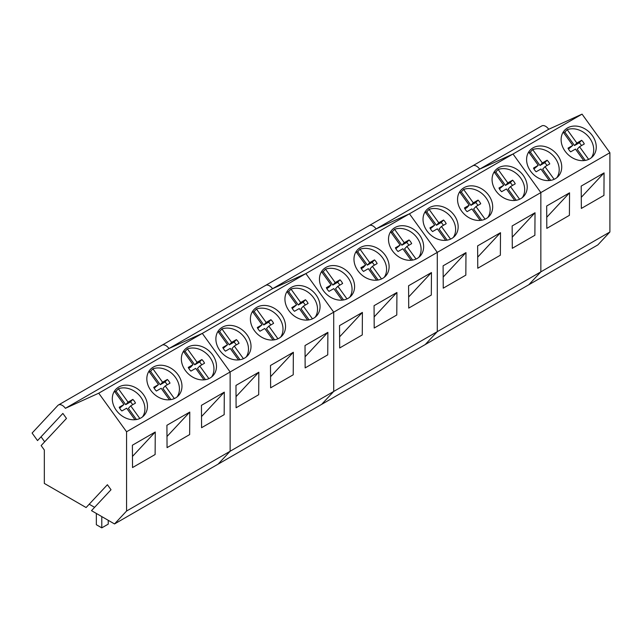 <?xml version="1.0" encoding="UTF-8"?>
<svg xmlns="http://www.w3.org/2000/svg" width="642" height="642" viewBox="0 0 642 642"><rect width="100%" height="100%" fill="white"/><g stroke="black" fill="none" stroke-linecap="round" stroke-linejoin="round"><path stroke-width="0.96" d="M101.789 516.593L101.789 527.86L108.241 524.129L108.241 520.317M101.789 527.86L96.348 524.723L96.348 513.456M581.5 145.598A9.895 7.953 43 0 0 579.293 142.805L581.628 140.293L576.853 143.038L567.183 129.636C572.191 127.983 577.375 128.697 582.743 131.787A19.22 15.456 -137 0 1 591.37 157.731M563.596 132.661A19.22 15.456 -137 0 1 564.848 132.14L567.183 129.636M581.628 140.293A9.895 7.953 -137 0 1 584.292 143.977L579.533 146.745L588.65 159.385M563.194 132.108L572.776 145.389L568.018 148.158A9.895 7.953 -137 0 0 570.674 151.833L575.457 149.096L583.763 160.612M572.776 145.389L568.475 149.04M579.533 146.745L577.19 149.249L585.255 160.42M576.853 143.038L574.518 145.541L579.293 142.805M574.518 145.541L564.848 132.14M546.976 165.532A9.895 7.953 43 0 0 544.769 162.731L547.104 160.227L542.329 162.964L532.659 149.57C537.667 147.909 542.851 148.631 548.22 151.713A19.22 15.456 -137 0 1 556.847 177.665M529.072 152.595A19.22 15.456 -137 0 1 530.324 152.074L532.659 149.57M547.104 160.227A9.895 7.953 -137 0 1 549.761 163.911L545.01 166.679L554.126 179.311M528.671 152.042L538.253 165.323L533.494 168.084A9.895 7.953 -137 0 0 536.15 171.767L540.933 169.031L549.239 180.538M538.253 165.323L533.951 168.966M545.01 166.679L542.667 169.183L550.732 180.354M542.329 162.964L539.994 165.475L544.769 162.731M539.994 165.475L530.324 152.074M512.452 185.466A9.895 7.953 43 0 0 510.246 182.665L512.581 180.161L507.806 182.898L498.136 169.496A19.22 15.456 -137 0 1 513.696 171.647A19.22 15.456 -137 0 1 522.323 197.6M494.549 172.529A19.22 15.456 -137 0 1 495.801 172.008L498.136 169.496M512.581 180.161A9.895 7.953 -137 0 1 515.237 183.845L510.486 186.605L519.603 199.245M494.147 171.968L503.729 185.249L498.97 188.018A9.895 7.953 -137 0 0 501.627 191.701L506.41 188.965L514.715 200.473M503.729 185.249L499.428 188.9M510.486 186.605L508.143 189.117L516.208 200.288M507.806 182.898L505.471 185.402L510.246 182.665M505.471 185.402L495.801 172.008M477.929 205.4A9.895 7.953 43 0 0 475.722 202.599L478.057 200.095L473.282 202.832L463.612 189.43A19.22 15.456 -137 0 1 479.173 191.581A19.22 15.456 -137 0 1 487.792 217.526M460.025 192.464A19.22 15.456 -137 0 1 461.277 191.942L463.612 189.43M478.057 200.095A9.895 7.953 -137 0 1 480.714 203.771L475.963 206.539L485.079 219.179M459.624 191.902L469.206 205.183L464.447 207.952A9.895 7.953 -137 0 0 467.103 211.635L471.878 208.899L480.192 220.407M469.206 205.183L466.862 207.695L464.896 208.835M475.963 206.539L473.619 209.051L481.685 220.214M473.282 202.832L470.947 205.336L475.722 202.599M470.947 205.336L461.277 191.942M443.405 225.326A9.895 7.953 43 0 0 441.198 222.533L443.534 220.021L438.759 222.766L429.089 209.364A19.22 15.456 -137 0 1 444.649 211.515A19.22 15.456 -137 0 1 453.268 237.46M425.502 212.39A19.22 15.456 -137 0 1 426.753 211.868L429.089 209.364M443.534 220.021A9.895 7.953 -137 0 1 446.19 223.705L441.439 226.474L450.556 239.113M425.1 211.836L434.682 225.117L429.923 227.886A9.895 7.953 -137 0 0 432.58 231.561L437.354 228.825L445.668 240.341M434.682 225.117L430.373 228.769M441.439 226.474L439.096 228.977L447.153 240.148M438.759 222.766L436.424 225.27L441.198 222.533M436.424 225.27L426.753 211.868M408.882 245.26A9.895 7.953 43 0 0 406.675 242.459L409.01 239.956L404.235 242.692L394.565 229.298A19.22 15.456 -137 0 1 410.126 231.441A19.22 15.456 -137 0 1 418.744 257.394M390.978 232.324A19.22 15.456 -137 0 1 392.23 231.802L394.565 229.298M409.01 239.956A9.895 7.953 -137 0 1 411.666 243.639L406.916 246.408L416.032 259.039M390.577 231.77L400.159 245.051L395.4 247.812A9.895 7.953 -137 0 0 398.056 251.495L402.831 248.759L411.137 260.275M400.159 245.051L395.849 248.695M406.916 246.408L404.572 248.911L412.629 260.082M404.235 242.692L401.892 245.204L406.675 242.459M401.892 245.204L392.23 231.802M374.35 265.194A9.895 7.953 43 0 0 372.151 262.393L374.487 259.89L369.712 262.626L360.042 249.232A19.22 15.456 -137 0 1 375.602 251.375A19.22 15.456 -137 0 1 384.221 277.328M356.454 252.258A19.22 15.456 -137 0 1 357.706 251.736L360.042 249.232M374.487 259.89A9.895 7.953 -137 0 1 377.143 263.573L372.384 266.334L381.508 278.973M356.053 251.704L365.635 264.977L360.876 267.746A9.895 7.953 -137 0 0 363.532 271.43L368.307 268.693L376.613 280.201M365.635 264.977L363.292 267.489L361.326 268.629M372.384 266.334L370.049 268.846L378.106 280.016M369.712 262.626L367.368 265.13L372.151 262.393M367.368 265.13L357.706 251.736M339.827 285.128A9.895 7.953 43 0 0 337.628 282.328L339.963 279.824L335.188 282.56L325.518 269.159A19.22 15.456 -137 0 1 341.079 271.309A19.22 15.456 -137 0 1 349.697 297.254M321.931 272.192A19.22 15.456 -137 0 1 323.183 271.67L325.518 269.159M339.963 279.824A9.895 7.953 -137 0 1 342.619 283.499L337.861 286.268L346.985 298.907M321.53 271.63L331.112 284.912L326.353 287.68A9.895 7.953 -137 0 0 329.009 291.364L333.784 288.627L342.09 300.135M331.112 284.912L328.768 287.423L326.802 288.563M337.861 286.268L335.525 288.78L343.582 299.942M335.188 282.56L332.845 285.064L337.628 282.328M332.845 285.064L323.183 271.67M305.303 305.054A9.895 7.953 43 0 0 303.104 302.262L305.44 299.75L300.665 302.494L290.995 289.093A19.22 15.456 -137 0 1 306.555 291.243A19.22 15.456 -137 0 1 315.174 317.188M287.407 292.126A19.22 15.456 -137 0 1 288.659 291.596L290.995 289.093M305.44 299.75A9.895 7.953 -137 0 1 308.096 303.433L303.337 306.202L312.461 318.841M287.006 291.564L296.588 304.846L291.829 307.614A9.895 7.953 -137 0 0 294.485 311.298L299.26 308.553L307.566 320.069M296.588 304.846L292.279 308.497M303.337 306.202L301.002 308.706L309.059 319.877M300.665 302.494L298.321 304.998L303.104 302.262M298.321 304.998L288.659 291.596M270.78 324.988A9.895 7.953 43 0 0 268.581 322.196L270.916 319.684L266.141 322.42L256.471 309.027A19.22 15.456 -137 0 1 272.031 311.169A19.22 15.456 -137 0 1 280.65 337.122M252.884 312.052A19.22 15.456 -137 0 1 254.136 311.53L256.471 309.027M270.916 319.684A9.895 7.953 -137 0 1 273.572 323.367L268.813 326.136L277.938 338.767M252.475 311.498L262.064 324.78L257.306 327.54A9.895 7.953 -137 0 0 259.962 331.224L264.737 328.487L273.043 340.003M262.064 324.78L257.755 328.431M268.813 326.136L266.478 328.64L274.535 339.811M266.141 322.42L263.798 324.932L268.581 322.196M263.798 324.932L254.136 311.53M236.256 344.923A9.895 7.953 43 0 0 234.057 342.122L236.392 339.618L231.618 342.355L221.947 328.961A19.22 15.456 -137 0 1 237.508 331.103A19.22 15.456 -137 0 1 246.127 357.056M218.36 331.986A19.22 15.456 -137 0 1 219.612 331.465L221.947 328.961M236.392 339.618A9.895 7.953 -137 0 1 239.049 343.301L234.29 346.07L243.414 358.701M217.951 331.433L227.541 344.714L222.782 347.474A9.895 7.953 -137 0 0 225.438 351.158L230.213 348.421L238.519 359.929M227.541 344.714L223.231 348.357M234.29 346.07L231.955 348.574L240.012 359.745M231.618 342.355L229.274 344.858L234.057 342.122M229.274 344.858L219.612 331.465M201.732 364.857A9.895 7.953 43 0 0 199.526 362.056L201.869 359.552L197.094 362.289L187.424 348.887A19.22 15.456 -137 0 1 202.984 351.038A19.22 15.456 -137 0 1 211.603 376.982M183.837 351.92A19.22 15.456 -137 0 1 185.081 351.399L187.424 348.887M201.869 359.552A9.895 7.953 -137 0 1 204.525 363.236L199.766 365.996L208.891 378.636M183.427 351.359L193.017 364.64L188.258 367.409A9.895 7.953 -137 0 0 190.915 371.092L195.69 368.356L203.995 379.863M193.017 364.64L190.674 367.152L188.708 368.291M199.766 365.996L197.431 368.508L205.488 379.671M197.094 362.289L194.751 364.792L199.526 362.056M194.751 364.792L185.081 351.399M167.209 384.791A9.895 7.953 43 0 0 165.002 381.99L167.345 379.478L162.57 382.223L152.9 368.821A19.22 15.456 -137 0 1 168.461 370.972A19.22 15.456 -137 0 1 177.08 396.917M149.305 371.854A19.22 15.456 -137 0 1 150.557 371.325L152.9 368.821M167.345 379.478A9.895 7.953 -137 0 1 170.002 383.162L165.243 385.93L174.359 398.57M148.904 371.293L158.486 384.574L153.735 387.343A9.895 7.953 -137 0 0 156.391 391.026L161.166 388.282L169.472 399.797M158.486 384.574L154.184 388.225M165.243 385.93L162.907 388.434L170.965 399.605M162.57 382.223L160.227 384.727L165.002 381.99M160.227 384.727L150.557 371.325M132.685 404.717A9.895 7.953 43 0 0 130.478 401.924L132.822 399.412L128.047 402.149L118.377 388.755A19.22 15.456 -137 0 1 133.937 390.898A19.22 15.456 -137 0 1 142.556 416.851M114.782 391.78A19.22 15.456 -137 0 1 116.033 391.259L118.377 388.755M132.822 399.412A9.895 7.953 -137 0 1 135.478 403.096L130.719 405.864L139.836 418.504M114.38 391.227L123.962 404.508L119.211 407.269A9.895 7.953 -137 0 0 121.868 410.952L126.643 408.216L134.948 419.732M123.962 404.508L119.661 408.16M130.719 405.864L128.384 408.368L136.441 419.539M128.047 402.149L125.704 404.661L130.478 401.924M125.704 404.661L116.033 391.259M609.9 231.987L609.9 152.716L540.853 192.584L540.853 271.855L437.282 331.649L425.237 344.553L528.807 284.759L540.853 271.855L609.9 231.987L597.862 244.899L528.807 284.759L540.853 271.855L540.853 192.584L513.014 154.008L479.686 169.127A7.688 4.438 -120 0 0 472.721 165.813A7.688 4.438 -120 0 0 472.111 166.294M569.55 192.817L569.406 215.335L546.815 228.375L546.679 206.018L569.55 192.817L546.751 217.253M604.074 172.891L581.203 186.092L581.347 208.441L603.929 195.401L604.074 172.891L581.275 197.319M609.9 152.716L582.061 114.14L513.014 154.008L479.686 169.127L548.733 129.259L582.061 114.14M565.096 151.199A19.22 15.456 43 0 0 592.743 156.463A19.22 15.456 43 0 0 592.277 135.502A19.22 15.456 43 0 0 564.631 130.238A19.22 15.456 43 0 0 565.096 151.199M530.573 171.133A19.22 15.456 43 0 0 558.219 176.398A19.22 15.456 43 0 0 557.754 155.436A19.22 15.456 43 0 0 530.107 150.172A19.22 15.456 43 0 0 530.573 171.133M368.54 226.088A7.688 4.438 60 0 1 369.15 225.607L541.768 125.944A7.688 4.438 60 0 1 548.733 129.259M472.721 165.813A7.688 4.438 60 0 1 479.686 169.127L376.116 228.921A7.688 4.438 60 0 0 369.15 225.607A7.688 4.438 60 0 1 376.116 228.921L409.444 213.802L376.116 228.921L272.545 288.715A7.688 4.438 60 0 0 265.579 285.401A7.688 4.438 60 0 1 272.545 288.715L305.873 273.596L272.545 288.715L168.974 348.518A7.688 4.438 60 0 0 162.009 345.195A7.688 4.438 60 0 1 168.974 348.518L202.302 333.399L168.974 348.518L65.396 408.312A7.688 4.438 60 0 0 58.438 404.998L369.15 225.607M58.438 404.998A7.688 4.438 60 0 0 57.828 405.479L32.1 433.053L37.533 440.581L62.868 413.424L66.479 418.432L41.144 445.588L44.33 450.01L44.33 483.426L86.108 507.541L107.399 484.726L111.018 489.734L91.501 510.655L114.525 523.944L218.095 464.15L230.133 451.246L230.133 371.975L333.712 312.173L305.873 273.596L333.712 312.173L333.712 391.451L230.133 451.246L218.095 464.15L321.666 404.356L333.712 391.451L333.712 312.173L437.282 252.378L409.444 213.802L437.282 252.378L437.282 331.649L333.712 391.451L321.666 404.356L425.237 344.553L437.282 331.649L437.282 252.378L540.853 192.584L513.014 154.008L98.732 393.193L65.396 408.312M496.049 191.059A19.22 15.456 43 0 0 523.695 196.332A19.22 15.456 43 0 0 523.23 175.37A19.22 15.456 43 0 0 495.584 170.098A19.22 15.456 43 0 0 496.049 191.059M461.526 210.993A19.22 15.456 43 0 0 489.172 216.258A19.22 15.456 43 0 0 488.706 195.296A19.22 15.456 43 0 0 461.06 190.032A19.22 15.456 43 0 0 461.526 210.993M427.002 230.927A19.22 15.456 43 0 0 454.648 236.192A19.22 15.456 43 0 0 454.183 215.23A19.22 15.456 43 0 0 426.537 209.966A19.22 15.456 43 0 0 427.002 230.927M500.503 232.685L500.359 255.203L477.768 268.244L477.632 245.886L500.503 232.685L477.704 257.121M465.98 252.619L465.835 275.129L443.245 288.178L443.108 265.82L465.98 252.619L443.181 277.047M535.027 212.751L512.156 225.952L512.292 248.31L534.882 235.269L535.027 212.751L512.228 237.187M264.969 285.891A7.688 4.438 60 0 1 265.579 285.401M392.479 250.862A19.22 15.456 43 0 0 420.125 256.126A19.22 15.456 43 0 0 419.659 235.165A19.22 15.456 43 0 0 392.013 229.9A19.22 15.456 43 0 0 392.479 250.862M357.955 270.788A19.22 15.456 43 0 0 385.601 276.06A19.22 15.456 43 0 0 385.136 255.099A19.22 15.456 43 0 0 357.49 249.826A19.22 15.456 43 0 0 357.955 270.788M323.432 290.722A19.22 15.456 43 0 0 351.078 295.986A19.22 15.456 43 0 0 350.612 275.025A19.22 15.456 43 0 0 322.966 269.76A19.22 15.456 43 0 0 323.432 290.722M396.925 292.479L396.788 314.997L374.198 328.038L374.061 305.68L396.925 292.479L374.134 316.915M362.401 312.413L362.265 334.931L339.674 347.972L339.538 325.614L362.401 312.413L339.61 336.849M431.456 272.545L408.585 285.754L408.721 308.104L431.312 295.063L431.456 272.545L408.657 296.981M161.399 345.685A7.688 4.438 60 0 1 162.009 345.195M114.525 523.944L126.562 511.04L230.133 451.246L230.133 371.975L202.302 333.399L230.133 371.975L126.562 431.769L98.732 393.193M288.908 310.656A19.22 15.456 43 0 0 316.554 315.92A19.22 15.456 43 0 0 316.089 294.959A19.22 15.456 43 0 0 288.443 289.694A19.22 15.456 43 0 0 288.908 310.656M254.376 330.59A19.22 15.456 43 0 0 282.031 335.854A19.22 15.456 43 0 0 281.565 314.893A19.22 15.456 43 0 0 253.919 309.629A19.22 15.456 43 0 0 254.376 330.59M219.853 350.516A19.22 15.456 43 0 0 247.499 355.788A19.22 15.456 43 0 0 247.042 334.827A19.22 15.456 43 0 0 219.395 329.563A19.22 15.456 43 0 0 219.853 350.516M293.354 352.273L293.217 374.792L270.627 387.832L270.491 365.483L293.354 352.273L270.555 376.71M258.83 372.208L258.694 394.726L236.104 407.766L235.967 385.409L258.83 372.208L236.031 396.644M327.877 332.347L305.014 345.548L305.151 367.906L327.741 354.857L327.877 332.347L305.086 356.775M94.591 507.341L89.206 504.227M41.056 436.801L44.675 441.808M185.329 370.45A19.22 15.456 43 0 0 212.975 375.714A19.22 15.456 43 0 0 212.518 354.761A19.22 15.456 43 0 0 184.872 349.489A19.22 15.456 43 0 0 185.329 370.45M150.806 390.384A19.22 15.456 43 0 0 178.452 395.649A19.22 15.456 43 0 0 177.995 374.687A19.22 15.456 43 0 0 150.348 369.423A19.22 15.456 43 0 0 150.806 390.384M116.282 410.318A19.22 15.456 43 0 0 143.928 415.583A19.22 15.456 43 0 0 143.471 394.621A19.22 15.456 43 0 0 115.825 389.357A19.22 15.456 43 0 0 116.282 410.318M126.562 511.04L126.562 431.769M189.783 412.076L189.647 434.586L167.056 447.634L166.92 425.277L189.783 412.076L166.984 436.504M155.26 432.002L155.123 454.52L132.533 467.561L132.396 445.211L155.26 432.002L132.461 456.438M224.307 392.142L201.444 405.343L201.58 427.7L224.17 414.66L224.307 392.142L201.508 416.578"/></g></svg>
